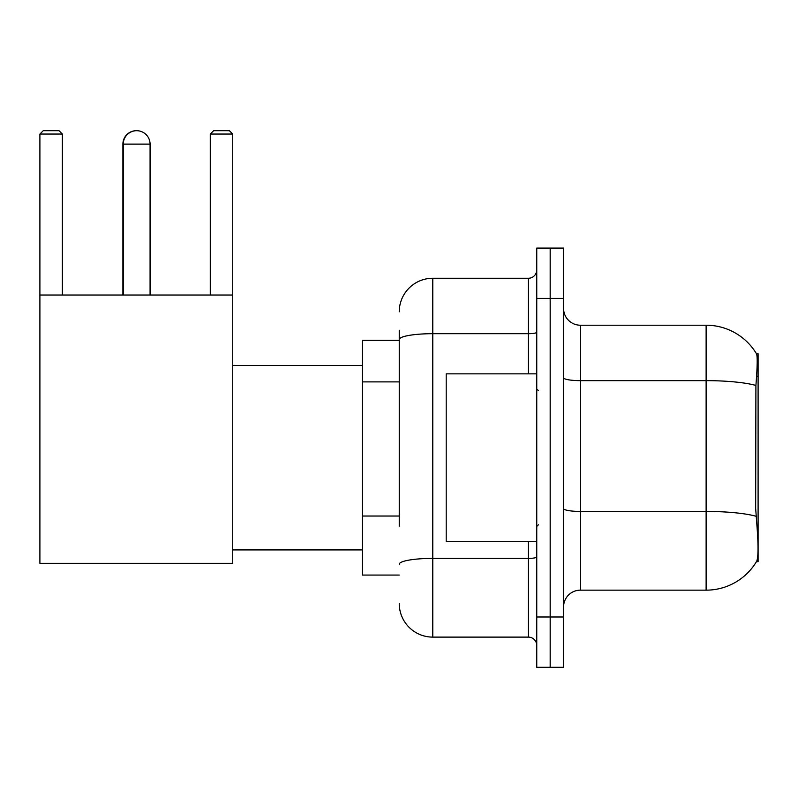 <?xml version="1.0" encoding="UTF-8"?>
<svg xmlns="http://www.w3.org/2000/svg" width="798" height="798" viewBox="0 0 798 798"><rect width="100%" height="100%" fill="white"/><g stroke="black" fill="none" stroke-linecap="round" stroke-linejoin="round"><path stroke-width="1.2" d="M758.1 370.491L758.1 353.723L756.574 353.933A58.693 58.693 0 0 0 706.12 325.215L580.355 325.215A16.768 16.768 0 0 1 563.587 308.447A16.768 16.768 0 0 0 580.355 325.215L580.355 590.161A16.768 16.768 0 0 0 563.587 606.929A16.768 16.768 0 0 1 580.355 590.161L706.12 590.161A58.693 58.693 0 0 0 756.454 561.652L758.1 561.652L758.1 370.491M399.249 371.818L399.249 330.252L399.249 340.307L362.362 340.307L362.362 575.069L399.249 575.069M756.454 561.652L756.743 561.154C758.439 556.785 758.439 544.086 756.743 523.089L755.666 508.516L755.905 385.444C757.362 367.2 757.581 356.706 756.574 353.933A58.693 58.693 0 0 0 706.12 325.215L706.12 380.646L580.355 380.646A16.768 2.913 -0 0 1 563.587 377.733M756.743 561.154A58.693 58.693 0 0 1 706.12 590.161L706.12 380.646A58.693 10.194 180 0 1 755.905 385.444M550.171 616.994L550.171 667.298L563.587 667.298L563.587 616.994L550.171 616.994L550.171 667.298L536.755 667.298L536.755 616.994L550.171 616.994L550.171 298.392L550.171 616.994M536.755 616.994L536.755 248.078L550.171 248.078L550.171 298.392L550.171 248.078L563.587 248.078L563.587 616.994M399.249 526.091L399.249 330.252M399.249 311.799A33.536 33.536 0 0 1 432.785 278.263L432.785 637.113L528.366 637.113L528.366 541.533M432.785 278.263L528.366 278.263A8.389 8.389 0 0 0 536.755 269.884M536.755 645.502A8.389 8.389 0 0 0 528.366 637.113M432.785 637.113A33.536 33.536 0 0 1 399.249 603.577M536.755 373.843L446.202 373.843L446.202 541.533L536.755 541.533M122.902 295.031L122.902 144.119A13.416 13.416 0 0 1 136.488 130.702M123.241 295.031L123.241 144.119A13.416 13.416 0 0 1 136.657 130.702A13.416 13.416 0 0 1 150.074 144.119L122.902 144.119M150.074 295.031L150.074 144.119M39.9 295.031L232.737 295.031L232.737 563.328L39.9 563.328L39.9 134.054L43.252 130.702L59.012 130.702L62.374 134.054L39.9 134.054M62.374 295.031L62.374 134.054M232.737 134.054L210.273 134.054L213.625 130.702L229.385 130.702L232.737 134.054L232.737 295.031M210.273 134.054L210.273 295.031M399.249 381.883L362.362 381.883M399.249 516.027L362.362 516.027M756.594 376.227L758.1 376.227M756.085 516.286A58.693 10.194 180 0 0 706.12 511.438L580.355 511.438A16.768 2.913 0 0 1 563.587 508.526M563.587 298.392L536.755 298.392M536.755 556.934A8.389 1.456 0 0 1 528.366 558.391L432.785 558.391A33.536 5.825 180 0 0 399.249 564.216M399.249 339.519A33.536 5.825 180 0 1 432.785 333.694L528.366 333.694L528.366 278.263M528.366 373.843L528.366 333.694A8.389 1.456 0 0 0 536.755 332.237M538.431 390.611L536.755 388.935M538.431 524.765L536.755 526.441M232.737 549.922L362.362 549.922M232.737 365.464L362.362 365.464"/></g></svg>
